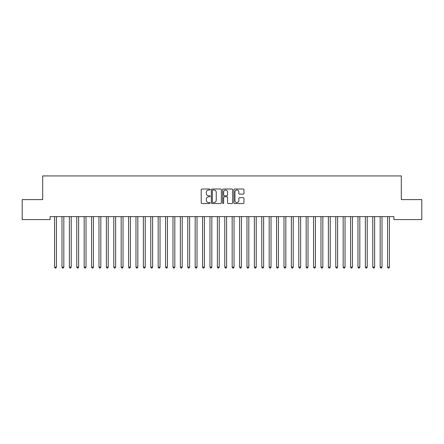 <?xml version="1.0" encoding="UTF-8"?>
<svg xmlns="http://www.w3.org/2000/svg" width="444" height="444" viewBox="0 0 444 444"><rect width="100%" height="100%" fill="white"/><g stroke="black" fill="none" stroke-linecap="round" stroke-linejoin="round"><path stroke-width="0.67" d="M210.162 189.521A0.511 0.511 0 0 0 209.651 189.016L201.937 189.016A0.727 0.727 0 0 0 201.21 189.738L201.21 202.814A0.727 0.727 0 0 0 201.937 203.541L209.651 203.541A0.511 0.511 0 0 0 210.162 203.03A0.511 0.511 0 0 0 209.651 202.525L208.652 202.525A2.325 2.325 0 0 1 206.327 200.2L206.327 199.112A2.325 2.325 0 0 1 208.652 196.786L209.651 196.786A0.511 0.511 0 0 0 210.162 196.276A0.511 0.511 0 0 0 209.651 195.771L208.652 195.771A2.325 2.325 0 0 1 206.327 193.445L206.327 192.357A2.325 2.325 0 0 1 208.652 190.032L209.651 190.032A0.511 0.511 0 0 0 210.162 189.521M243.229 194.133A0.727 0.727 0 0 0 243.956 193.406L243.956 189.738A0.727 0.727 0 0 0 243.229 189.016L234.66 189.016A0.727 0.727 0 0 0 233.933 189.738L233.933 202.814A0.727 0.727 0 0 0 234.66 203.541L243.229 203.541A0.727 0.727 0 0 0 243.956 202.814L243.956 198.385A0.727 0.727 0 0 0 243.229 197.658L239.56 197.658A0.727 0.727 0 0 0 238.833 198.385L238.833 200.583A1.943 1.943 0 0 1 236.891 202.525A1.943 1.943 0 0 1 234.948 200.583L234.948 191.975A1.943 1.943 0 0 1 236.891 190.032A1.943 1.943 0 0 1 238.833 191.975L238.833 193.406A0.727 0.727 0 0 0 239.56 194.133L243.229 194.133M393.9 216.628L50.1 216.628L50.1 219.586L22.2 219.586L22.2 199.606L42.696 199.606L42.696 175.929L401.304 175.929L401.304 199.606L421.8 199.606L421.8 219.586L393.9 219.586L393.9 216.628M221.362 189.738A0.727 0.727 0 0 0 220.64 189.016L212.066 189.016A0.727 0.727 0 0 0 211.338 189.738L211.338 202.814A0.727 0.727 0 0 0 212.066 203.541L220.64 203.541A0.727 0.727 0 0 0 221.362 202.814L221.362 189.738M223.36 189.016L231.935 189.016A0.727 0.727 0 0 1 232.662 189.738L232.662 202.814A0.727 0.727 0 0 1 231.935 203.541L228.266 203.541A0.727 0.727 0 0 1 227.539 202.814L227.539 197.513A0.727 0.727 0 0 0 226.812 196.786L224.381 196.786A0.727 0.727 0 0 0 223.654 197.513L223.654 203.03A0.511 0.511 0 0 1 223.143 203.541A0.511 0.511 0 0 1 222.638 203.03L222.638 189.738A0.727 0.727 0 0 1 223.36 189.016M212.865 190.032A0.511 0.511 0 0 0 212.36 190.537L212.36 202.014A0.511 0.511 0 0 0 212.865 202.525L213.919 202.525A2.325 2.325 0 0 0 216.245 200.2L216.245 192.357A2.325 2.325 0 0 0 213.919 190.032L212.865 190.032M227.539 192.008A1.943 1.943 0 0 0 225.596 190.065A1.943 1.943 0 0 0 223.654 192.008L223.654 195.044A0.727 0.727 0 0 0 224.381 195.771L226.812 195.771A0.727 0.727 0 0 0 227.539 195.044L227.539 192.008M54.479 216.628L54.523 216.739A0.738 0.738 -179.4 0 1 54.573 217.011L54.573 267.11L56.427 267.11L56.427 217.011A0.738 0.738 -179.4 0 1 56.477 216.739L56.521 216.628M56.427 267.11L55.872 268.071L55.128 268.071L54.573 267.11M61.877 216.628L61.921 216.739A0.738 0.738 -179.4 0 1 61.977 217.011L61.977 267.11L63.825 267.11L63.825 217.011A0.738 0.738 -179.4 0 1 63.881 216.739L63.925 216.628M63.825 267.11L63.27 268.071L62.532 268.071L61.977 267.11M69.275 216.628L69.32 216.739A0.738 0.738 -179.4 0 1 69.375 217.011L69.375 267.11L71.223 267.11L71.223 217.011A0.738 0.738 -179.4 0 1 71.279 216.739L71.323 216.628M71.223 267.11L70.668 268.071L69.93 268.071L69.375 267.11M76.679 216.628L76.723 216.739A0.738 0.738 -179.4 0 1 76.773 217.011L76.773 267.11L78.627 267.11L78.627 217.011A0.738 0.738 -179.4 0 1 78.677 216.739L78.721 216.628M78.627 267.11L78.072 268.071L77.328 268.071L76.773 267.11M84.077 216.628L84.121 216.739A0.738 0.738 -179.4 0 1 84.177 217.011L84.177 267.11L86.025 267.11L86.025 217.011A0.738 0.738 -179.4 0 1 86.081 216.739L86.125 216.628M86.025 267.11L85.47 268.071L84.732 268.071L84.177 267.11M91.475 216.628L91.52 216.739A0.738 0.738 -179.4 0 1 91.575 217.011L91.575 267.11L93.423 267.11L93.423 217.011A0.738 0.738 -179.4 0 1 93.479 216.739L93.523 216.628M93.423 267.11L92.868 268.071L92.13 268.071L91.575 267.11M98.879 216.628L98.923 216.739A0.738 0.738 -179.4 0 1 98.973 217.011L98.973 267.11L100.827 267.11L100.827 217.011A0.738 0.738 -179.4 0 1 100.877 216.739L100.921 216.628M100.827 267.11L100.272 268.071L99.528 268.071L98.973 267.11M106.277 216.628L106.321 216.739A0.738 0.738 -179.4 0 1 106.377 217.011L106.377 267.11L108.225 267.11L108.225 217.011A0.738 0.738 -179.4 0 1 108.281 216.739L108.325 216.628M108.225 267.11L107.67 268.071L106.932 268.071L106.377 267.11M113.675 216.628L113.72 216.739A0.738 0.738 -179.4 0 1 113.775 217.011L113.775 267.11L115.623 267.11L115.623 217.011A0.738 0.738 -179.4 0 1 115.679 216.739L115.723 216.628M115.623 267.11L115.068 268.071L114.33 268.071L113.775 267.11M121.079 216.628L121.123 216.739A0.738 0.738 -179.4 0 1 121.173 217.011L121.173 267.11L123.027 267.11L123.027 217.011A0.738 0.738 -179.4 0 1 123.077 216.739L123.121 216.628M123.027 267.11L122.472 268.071L121.728 268.071L121.173 267.11M128.477 216.628L128.521 216.739A0.738 0.738 -179.4 0 1 128.577 217.011L128.577 267.11L130.425 267.11L130.425 217.011A0.738 0.738 -179.4 0 1 130.481 216.739L130.525 216.628M130.425 267.11L129.87 268.071L129.132 268.071L128.577 267.11M135.875 216.628L135.92 216.739A0.738 0.738 -179.4 0 1 135.975 217.011L135.975 267.11L137.823 267.11L137.823 217.011A0.738 0.738 -179.4 0 1 137.879 216.739L137.923 216.628M137.823 267.11L137.268 268.071L136.53 268.071L135.975 267.11M143.279 216.628L143.323 216.739A0.738 0.738 -179.4 0 1 143.373 217.011L143.373 267.11L145.227 267.11L145.227 217.011A0.738 0.738 -179.4 0 1 145.277 216.739L145.321 216.628M145.227 267.11L144.672 268.071L143.928 268.071L143.373 267.11M150.677 216.628L150.721 216.739A0.738 0.738 -179.4 0 1 150.777 217.011L150.777 267.11L152.625 267.11L152.625 217.011A0.738 0.738 -179.4 0 1 152.681 216.739L152.725 216.628M152.625 267.11L152.07 268.071L151.332 268.071L150.777 267.11M158.075 216.628L158.119 216.739A0.738 0.738 -179.4 0 1 158.175 217.011L158.175 267.11L160.023 267.11L160.023 217.011A0.738 0.738 -179.4 0 1 160.079 216.739L160.123 216.628M160.023 267.11L159.468 268.071L158.73 268.071L158.175 267.11M165.479 216.628L165.523 216.739A0.738 0.738 -179.4 0 1 165.573 217.011L165.573 267.11L167.427 267.11L167.427 217.011A0.738 0.738 -179.4 0 1 167.477 216.739L167.521 216.628M167.427 267.11L166.872 268.071L166.128 268.071L165.573 267.11M172.877 216.628L172.921 216.739A0.738 0.738 -179.4 0 1 172.977 217.011L172.977 267.11L174.825 267.11L174.825 217.011A0.738 0.738 -179.4 0 1 174.881 216.739L174.925 216.628M174.825 267.11L174.27 268.071L173.532 268.071L172.977 267.11M180.275 216.628L180.32 216.739A0.738 0.738 -179.4 0 1 180.375 217.011L180.375 267.11L182.223 267.11L182.223 217.011A0.738 0.738 -179.4 0 1 182.279 216.739L182.323 216.628M182.223 267.11L181.668 268.071L180.93 268.071L180.375 267.11M187.679 216.628L187.723 216.739A0.738 0.738 -179.4 0 1 187.773 217.011L187.773 267.11L189.627 267.11L189.627 217.011A0.738 0.738 -179.4 0 1 189.677 216.739L189.721 216.628M189.627 267.11L189.072 268.071L188.328 268.071L187.773 267.11M195.077 216.628L195.121 216.739A0.738 0.738 -179.4 0 1 195.177 217.011L195.177 267.11L197.025 267.11L197.025 217.011A0.738 0.738 -179.4 0 1 197.081 216.739L197.125 216.628M197.025 267.11L196.47 268.071L195.732 268.071L195.177 267.11M202.475 216.628L202.519 216.739A0.738 0.738 -179.4 0 1 202.575 217.011L202.575 267.11L204.423 267.11L204.423 217.011A0.738 0.738 -179.4 0 1 204.479 216.739L204.523 216.628M204.423 267.11L203.868 268.071L203.13 268.071L202.575 267.11M209.879 216.628L209.923 216.739A0.738 0.738 -179.4 0 1 209.973 217.011L209.973 267.11L211.827 267.11L211.827 217.011A0.738 0.738 -179.4 0 1 211.877 216.739L211.921 216.628M211.827 267.11L211.272 268.071L210.528 268.071L209.973 267.11M217.277 216.628L217.321 216.739A0.738 0.738 -179.4 0 1 217.377 217.011L217.377 267.11L219.225 267.11L219.225 217.011A0.738 0.738 -179.4 0 1 219.281 216.739L219.325 216.628M219.225 267.11L218.67 268.071L217.932 268.071L217.377 267.11M224.675 216.628L224.72 216.739A0.738 0.738 -179.4 0 1 224.775 217.011L224.775 267.11L226.623 267.11L226.623 217.011A0.738 0.738 -179.4 0 1 226.679 216.739L226.723 216.628M226.623 267.11L226.068 268.071L225.33 268.071L224.775 267.11M232.079 216.628L232.123 216.739A0.738 0.738 -179.4 0 1 232.173 217.011L232.173 267.11L234.027 267.11L234.027 217.011A0.738 0.738 -179.4 0 1 234.077 216.739L234.121 216.628M234.027 267.11L233.472 268.071L232.728 268.071L232.173 267.11M239.477 216.628L239.521 216.739A0.738 0.738 -179.4 0 1 239.577 217.011L239.577 267.11L241.425 267.11L241.425 217.011A0.738 0.738 -179.4 0 1 241.481 216.739L241.525 216.628M241.425 267.11L240.87 268.071L240.132 268.071L239.577 267.11M246.875 216.628L246.919 216.739A0.738 0.738 -179.4 0 1 246.975 217.011L246.975 267.11L248.823 267.11L248.823 217.011A0.738 0.738 -179.4 0 1 248.879 216.739L248.923 216.628M248.823 267.11L248.268 268.071L247.53 268.071L246.975 267.11M254.279 216.628L254.323 216.739A0.738 0.738 -179.4 0 1 254.373 217.011L254.373 267.11L256.227 267.11L256.227 217.011A0.738 0.738 -179.4 0 1 256.277 216.739L256.321 216.628M256.227 267.11L255.672 268.071L254.928 268.071L254.373 267.11M261.677 216.628L261.721 216.739A0.738 0.738 -179.4 0 1 261.777 217.011L261.777 267.11L263.625 267.11L263.625 217.011A0.738 0.738 -179.4 0 1 263.681 216.739L263.725 216.628M263.625 267.11L263.07 268.071L262.332 268.071L261.777 267.11M269.075 216.628L269.12 216.739A0.738 0.738 -179.4 0 1 269.175 217.011L269.175 267.11L271.023 267.11L271.023 217.011A0.738 0.738 -179.4 0 1 271.079 216.739L271.123 216.628M271.023 267.11L270.468 268.071L269.73 268.071L269.175 267.11M276.479 216.628L276.523 216.739A0.738 0.738 -179.4 0 1 276.573 217.011L276.573 267.11L278.427 267.11L278.427 217.011A0.738 0.738 -179.4 0 1 278.477 216.739L278.521 216.628M278.427 267.11L277.872 268.071L277.128 268.071L276.573 267.11M283.877 216.628L283.921 216.739A0.738 0.738 -179.4 0 1 283.977 217.011L283.977 267.11L285.825 267.11L285.825 217.011A0.738 0.738 -179.4 0 1 285.881 216.739L285.925 216.628M285.825 267.11L285.27 268.071L284.532 268.071L283.977 267.11M291.275 216.628L291.32 216.739A0.738 0.738 -179.4 0 1 291.375 217.011L291.375 267.11L293.223 267.11L293.223 217.011A0.738 0.738 -179.4 0 1 293.279 216.739L293.323 216.628M293.223 267.11L292.668 268.071L291.93 268.071L291.375 267.11M298.679 216.628L298.723 216.739A0.738 0.738 -179.4 0 1 298.773 217.011L298.773 267.11L300.627 267.11L300.627 217.011A0.738 0.738 -179.4 0 1 300.677 216.739L300.721 216.628M300.627 267.11L300.072 268.071L299.328 268.071L298.773 267.11M306.077 216.628L306.121 216.739A0.738 0.738 -179.4 0 1 306.177 217.011L306.177 267.11L308.025 267.11L308.025 217.011A0.738 0.738 -179.4 0 1 308.081 216.739L308.125 216.628M308.025 267.11L307.47 268.071L306.732 268.071L306.177 267.11M313.475 216.628L313.519 216.739A0.738 0.738 -179.4 0 1 313.575 217.011L313.575 267.11L315.423 267.11L315.423 217.011A0.738 0.738 -179.4 0 1 315.479 216.739L315.523 216.628M315.423 267.11L314.868 268.071L314.13 268.071L313.575 267.11M320.879 216.628L320.923 216.739A0.738 0.738 -179.4 0 1 320.973 217.011L320.973 267.11L322.827 267.11L322.827 217.011A0.738 0.738 -179.4 0 1 322.877 216.739L322.921 216.628M322.827 267.11L322.272 268.071L321.528 268.071L320.973 267.11M328.277 216.628L328.321 216.739A0.738 0.738 -179.4 0 1 328.377 217.011L328.377 267.11L330.225 267.11L330.225 217.011A0.738 0.738 -179.4 0 1 330.281 216.739L330.325 216.628M330.225 267.11L329.67 268.071L328.932 268.071L328.377 267.11M335.675 216.628L335.72 216.739A0.738 0.738 -179.4 0 1 335.775 217.011L335.775 267.11L337.623 267.11L337.623 217.011A0.738 0.738 -179.4 0 1 337.679 216.739L337.723 216.628M337.623 267.11L337.068 268.071L336.33 268.071L335.775 267.11M343.079 216.628L343.123 216.739A0.738 0.738 -179.4 0 1 343.173 217.011L343.173 267.11L345.027 267.11L345.027 217.011A0.738 0.738 -179.4 0 1 345.077 216.739L345.121 216.628M345.027 267.11L344.472 268.071L343.728 268.071L343.173 267.11M350.477 216.628L350.521 216.739A0.738 0.738 -179.4 0 1 350.577 217.011L350.577 267.11L352.425 267.11L352.425 217.011A0.738 0.738 -179.4 0 1 352.481 216.739L352.525 216.628M352.425 267.11L351.87 268.071L351.132 268.071L350.577 267.11M357.875 216.628L357.92 216.739A0.738 0.738 -179.4 0 1 357.975 217.011L357.975 267.11L359.823 267.11L359.823 217.011A0.738 0.738 -179.4 0 1 359.879 216.739L359.923 216.628M359.823 267.11L359.268 268.071L358.53 268.071L357.975 267.11M365.279 216.628L365.323 216.739A0.738 0.738 -179.4 0 1 365.373 217.011L365.373 267.11L367.227 267.11L367.227 217.011A0.738 0.738 -179.4 0 1 367.277 216.739L367.321 216.628M367.227 267.11L366.672 268.071L365.928 268.071L365.373 267.11M372.677 216.628L372.721 216.739A0.738 0.738 -179.4 0 1 372.777 217.011L372.777 267.11L374.625 267.11L374.625 217.011A0.738 0.738 -179.4 0 1 374.681 216.739L374.725 216.628M374.625 267.11L374.07 268.071L373.332 268.071L372.777 267.11M380.075 216.628L380.12 216.739A0.738 0.738 -179.4 0 1 380.175 217.011L380.175 267.11L382.023 267.11L382.023 217.011A0.738 0.738 -179.4 0 1 382.079 216.739L382.123 216.628M382.023 267.11L381.468 268.071L380.73 268.071L380.175 267.11M387.479 216.628L387.523 216.739A0.738 0.738 -179.4 0 1 387.573 217.011L387.573 267.11L389.427 267.11L389.427 217.011A0.738 0.738 -179.4 0 1 389.477 216.739L389.521 216.628M389.427 267.11L388.872 268.071L388.128 268.071L387.573 267.11"/></g></svg>
